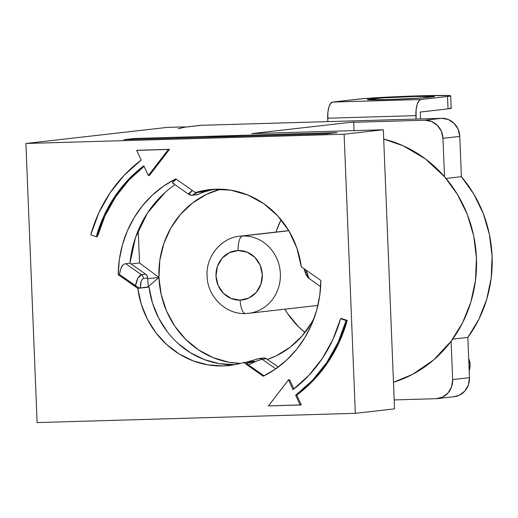 <?xml version="1.0" encoding="UTF-8"?>
<svg xmlns="http://www.w3.org/2000/svg" width="518" height="518" viewBox="0 0 518 518"><rect width="100%" height="100%" fill="white"/><g stroke="black" fill="none" stroke-linecap="round" stroke-linejoin="round"><path stroke-width="0.78" d="M427.292 97.488A31.048 0.887 177.7 0 1 387.16 99.605L420.804 98.038L434.421 96.49L414.614 96.477L380.97 98.044L367.353 99.592L387.16 99.605A31.048 0.887 177.7 0 1 367.34 99.573A31.048 0.887 177.7 0 1 369.438 99.171L369.464 99.812L369.438 99.171L374.482 98.595A31.048 0.887 177.7 0 1 409.09 96.659A31.048 0.887 177.7 0 1 434.434 96.51A31.048 0.887 177.7 0 1 432.336 96.911L427.292 97.488M469.185 370.791A15.527 14.465 -96.5 0 0 468.699 358.663L470.091 364.691L469.185 370.791M250.026 313.118A38.811 36.156 -96.5 0 0 280.199 271.406A38.811 36.156 -96.5 0 0 242.638 235.994A13.973 5.057 88.3 0 0 238.157 250.518A24.838 23.142 83.5 0 1 262.296 274.657A24.838 23.142 83.5 0 1 240.145 300.136A13.973 5.057 88.3 0 0 245.577 313.526A13.973 5.057 -91.7 0 1 240.145 300.136L248.925 297.992L256.222 292.392L260.91 284.201L262.296 274.657L260.153 265.216L254.811 257.31L247.086 252.149L238.157 250.518L229.37 252.667L222.08 258.262L217.385 266.459L216.006 276.003L218.149 285.444L223.491 293.343L231.216 298.504L240.145 300.136A24.838 23.142 83.5 0 1 216.006 276.003A24.838 23.142 83.5 0 1 238.157 250.518A13.973 5.057 -91.7 0 1 242.638 235.994A38.811 36.156 83.5 0 1 280.264 272.183A38.811 36.156 83.5 0 1 248.582 313.312L245.597 313.526C226.716 314.782 207.627 297.364 207.109 276.47C205.555 256.365 221.464 237.665 239.802 236.195A38.811 36.156 83.5 0 1 242.638 235.994L288.83 230.73L242.638 235.994M197.811 192.385L205.827 191.472A88.487 82.44 -96.5 0 0 198.012 194.392L193.719 194.885C192.275 194.768 193.641 193.939 197.811 192.385L205.827 191.472A88.487 82.44 -96.5 0 0 198.012 194.392L193.719 194.885A4.656 4.338 -96.5 0 1 192.21 195.221A4.656 4.338 83.5 0 1 189.692 194.451M276.482 230.646L281.06 219.684A88.487 82.44 -96.5 0 0 276.01 232.07M284.783 309.194A88.487 82.44 -96.5 0 0 304.966 332.517L298.226 326.444L287.432 313.351L284.783 309.194M215.158 189.212A88.487 82.44 -96.5 0 0 206.63 191.33L195.428 192.605A88.487 82.44 83.5 0 1 209.531 189.64A88.487 82.44 83.5 0 1 301.269 266.744L320.875 280.471A108.67 101.243 83.5 0 1 263.261 376.249L243.654 362.516A88.487 82.44 83.5 0 1 229.545 365.481A88.487 82.44 83.5 0 1 223.09 365.941A88.487 82.44 -96.5 0 0 243.654 362.516L246.264 362.218L243.654 362.516L263.261 376.249L275.524 369.01L286.707 360.004L296.587 349.397L304.979 337.406L311.719 324.249L316.673 310.198L319.742 295.506L320.875 280.471L301.269 266.744L296.924 248.18L288.979 230.983L277.803 215.954L263.921 203.788L247.973 195.059L230.698 190.164L212.911 189.335L195.428 192.605L175.822 178.872L163.558 186.111L152.376 195.118L142.489 205.724L134.104 217.715L127.363 230.873L122.41 244.923L119.334 259.615L118.201 274.65L119.418 274.508C120.131 270.15 121.231 267.003 122.721 265.067A15.527 4.351 125 0 1 125.686 263.681L141.414 274.695A4.656 4.338 -96.5 0 1 143.421 278.49L147.714 278.004A4.656 4.338 -96.5 0 0 145.707 274.21L141.414 274.695C138.662 275.712 136.681 279.396 135.476 285.755L119.418 274.508L137.775 287.173L135.476 285.755L137.95 278.043L141.414 274.695L145.707 274.21L129.979 263.189L125.686 263.681L141.414 274.695A4.656 4.338 83.5 0 1 143.421 278.49C141.356 279.403 140.352 282.511 140.404 287.814L141.136 281.423L142.152 279.344L143.421 278.49L147.714 278.004A88.487 82.44 -96.5 0 0 147.74 278.749A88.487 82.44 -96.5 0 0 148.42 286.901L139.873 288.034L137.775 287.173L139.873 288.034L148.42 286.901A88.487 82.44 83.5 0 1 147.74 278.749L158.948 277.473L148.375 286.538L158.948 277.473A88.487 82.44 83.5 0 1 220.545 189.18L206.559 194.341L192.638 202.92L180.581 214.277L170.869 227.965L163.863 243.466L159.835 260.185L158.948 277.473L161.221 294.664L166.582 311.111L174.812 326.165L185.606 339.264L198.536 349.89L213.118 357.64L228.788 362.224L240.384 363.448A88.487 82.44 83.5 0 1 158.948 277.473L139.536 262.95L138.228 230.393L139.536 262.95L131.022 263.921L139.536 262.95L158.948 277.473L147.74 278.749A88.487 82.44 83.5 0 1 147.714 278.004L147.144 275.848L145.707 274.21L129.979 263.189L125.686 263.681A15.527 4.351 125 0 0 122.721 265.067L120.707 269.069L119.418 274.508L118.201 274.65L137.807 288.377L141.284 304.286L147.416 319.289L155.989 332.873L166.718 344.58L179.241 354.014L193.13 360.865L207.912 364.879L223.09 365.941L234.298 364.666A88.487 82.44 -96.5 0 0 235.127 364.633A88.487 82.44 83.5 0 1 234.298 364.666L219.12 363.604L204.338 359.589L190.449 352.739L177.927 343.305M246.536 363.325A88.487 82.44 -96.5 0 0 254.273 361.422A88.487 82.44 83.5 0 1 246.536 363.325M353.684 121.983L251.709 133.592L383.333 129.765L394.541 408.857L355.322 413.325L394.541 408.857L383.333 129.765L344.114 134.227L355.322 413.325L37.108 422.571L25.9 143.48L167.094 127.409L184.738 126.897L167.094 127.409L25.9 143.48L344.114 134.227L355.322 413.325L37.108 422.571L25.9 143.48L344.114 134.227L383.333 129.765L251.709 133.592L353.684 121.983L354.027 130.614L353.697 122.293L424.857 120.228L353.697 122.293M293.887 388.934L289.601 379.726L293.887 388.934M301.308 404.869L296.769 395.13L313.617 380.167L327.888 362.393L339.186 342.294L347.209 320.422L341.653 318.557L340.533 318.68A136.61 127.279 83.5 0 1 293.013 389.601L288.481 379.856L289.601 379.726L288.481 379.856L268.46 405.918L301.308 404.869L300.181 404.998L295.649 395.253L296.769 395.13L301.308 404.869M149.482 175.395L169.496 149.326L137.775 150.252L169.496 149.326L149.482 175.395L148.362 175.518L149.482 175.395M97.423 236.564L104.999 215.857L115.643 196.801L129.079 179.914L144.075 166.317A136.61 127.279 -96.5 0 0 97.423 236.564L96.303 236.694A136.61 127.279 83.5 0 1 143.823 165.779L148.362 175.518L168.376 149.456L169.496 149.326L136.655 150.382L137.775 150.252L136.655 150.382L141.194 160.12L124.339 175.084L110.069 192.851L98.77 212.956L90.754 234.829A142.819 133.068 83.5 0 1 141.194 160.12L136.655 150.382L168.376 149.456L148.362 175.518L143.823 165.779L127.959 180.044L114.523 196.924L103.878 215.98L96.303 236.694L97.423 236.564M178.166 128.814L184.751 127.208L201.56 125.291L441.666 118.311L448.368 119.535L454.163 123.407L458.165 129.332L459.77 136.415L461.389 176.677L473.847 194.159L483.294 213.656L489.439 234.563L492.1 256.248L491.187 278.03L486.732 299.249L478.872 319.25L467.845 337.412L469.463 377.674L468.427 384.835L464.905 390.98L459.44 395.176L454.021 396.71M437.406 398.601L454.215 396.691A18.629 17.359 -96.5 0 0 469.463 377.674L452.654 379.59A18.629 17.359 83.5 0 1 437.406 398.601A18.629 17.359 83.5 0 1 436.046 398.698L394.185 399.915L436.046 398.698L442.631 397.092L448.096 392.89L451.618 386.745L452.654 379.59L451.113 341.232L433.521 360.049L412.529 374.365L393.479 382.278A125.744 117.152 -96.5 0 0 451.113 341.232L462.606 322.714L470.817 302.247L475.479 280.491L476.45 258.126L473.692 235.871L467.294 214.433L457.459 194.49L444.502 176.683A125.744 117.152 -96.5 0 0 383.709 139.077L403.354 145.869L425.44 158.929L444.502 176.683L442.961 138.325L441.355 131.248L437.354 125.317L431.559 121.452L424.857 120.228A18.629 17.359 83.5 0 1 442.961 138.325L459.77 136.415L461.389 176.677L445.992 178.432L461.389 176.677A124.501 116 -96.5 0 1 467.845 337.412L469.463 377.674L452.654 379.59L451.113 341.232A125.744 117.152 -96.5 0 0 444.502 176.683L442.961 138.325L459.77 136.415A18.629 17.359 -96.5 0 0 441.666 118.311L424.857 120.228L441.666 118.311L327.836 121.62L327.7 118.208L415.928 115.643L416.064 119.056L416.116 109.661L417.132 104.494L418.816 100.926L420.907 99.501L332.679 102.065L330.581 103.49L328.898 107.058L327.888 112.231L327.836 121.62L201.56 125.291A18.629 17.359 -96.5 0 0 200.201 125.388L184.751 127.15M174.961 184.699A108.67 101.243 -96.5 0 0 129.96 263.189L135.489 237.6L147.52 212.924L165.087 192.469M173.957 183.437A15.527 4.351 -55 0 1 172.352 182.569L176.269 179.189L173.718 180.95L172.352 182.569A15.527 4.351 125 0 0 172.837 183.21L188.74 194.347L188.94 193.292L192.353 190.456L188.74 194.347C190.533 195.26 191.809 195.539 192.554 195.195L196.846 194.71A4.656 4.338 -96.5 0 0 198.012 194.392A4.656 4.338 83.5 0 1 196.503 194.736M167.197 331.598L158.618 318.013L152.493 303.011L149.016 287.101L137.807 288.377L149.016 287.101A88.487 82.44 -96.5 0 0 234.298 364.666L223.09 365.941A88.487 82.44 83.5 0 1 137.807 288.377L118.201 274.65A108.67 101.243 83.5 0 1 175.822 178.872L195.428 192.605L206.63 191.33M149.016 287.101L148.388 286.668L149.016 287.101M264.413 357.983L266.388 358.734L278.257 367.048L266.388 358.734L262.095 359.22L275.796 368.816L262.095 359.22L256.52 361.104L248.42 364.866L264.083 375.835L248.42 364.866C254.39 361.849 258.948 359.971 262.095 359.22L266.388 358.734A4.656 4.338 -96.5 0 0 263.526 357.99L259.233 358.475A4.656 4.338 83.5 0 1 262.095 359.22A4.656 4.338 -96.5 0 0 259.246 358.475M245.992 362.36L254.539 361.227L246.523 362.14L246.095 362.781L248.42 364.866L247.144 363.889M326.392 133.793L123.893 139.679L134.538 138.468L337.037 132.582L326.392 133.793L246.84 136.104A68.926 1.962 177.7 0 0 203.444 137.367L123.893 139.679L134.538 138.468L134.576 139.374L134.538 138.468L337.037 132.582L326.392 133.793M267.372 359.421L276.224 355.808L290.145 347.228L302.201 335.871L311.914 322.183L314.225 317.877A88.487 82.44 83.5 0 1 267.372 359.421M197.487 192.256L196.529 191.938M304.798 270.04L305.834 272.798M307.517 276.347L309.078 278.632L306.151 270.163L307.517 276.347M246.406 362.166L259.233 358.475A4.656 4.338 83.5 0 0 258.068 358.793L256.164 359.201M192.554 195.195A4.656 4.338 83.5 0 0 193.719 194.885L193.026 194.768L195.299 193.337M245.752 313.519A38.811 36.156 83.5 0 1 245.422 313.526M420.286 112.037L420.564 118.926L420.286 112.037L448.025 108.877L420.286 112.037M183.586 127.279L183.391 127.305A18.629 17.359 83.5 0 1 184.751 127.208L201.56 125.291M452.648 339.141L467.845 337.412L452.648 339.141M450.718 95.856L451.217 108.262A47.345 1.347 -2.3 0 1 448.025 108.877L447.526 96.471A47.345 1.347 177.7 0 0 450.718 95.856A47.345 1.347 177.7 0 0 420.499 95.811A47.345 1.347 177.7 0 0 359.291 99.035L332.679 102.065L363.474 98.634L384.298 97.287L428.774 95.597L449.585 95.61L450.705 95.824L450.012 96.115L447.526 96.471L420.907 99.501L447.526 96.471L448.025 108.877L451.204 108.23L450.084 108.009M420.907 99.501L332.679 102.065A15.527 5.62 88.3 0 0 327.7 118.208L415.928 115.643A15.527 5.62 -91.7 0 1 420.907 99.501M374.527 99.851L374.482 98.595L374.527 99.851M295.649 395.253L296.769 395.13A142.819 133.068 -96.5 0 0 347.209 320.422L346.082 320.545A142.819 133.068 83.5 0 1 295.649 395.253L312.496 380.296L326.767 362.522L338.066 342.424L346.082 320.545L340.533 318.68L341.653 318.557L347.209 320.422L346.082 320.545L340.533 318.68L332.964 339.394L322.319 358.45L308.877 375.336L293.013 389.601L288.481 379.856L268.46 405.918L300.181 404.998L295.649 395.253M90.754 234.829L96.303 236.694L90.754 234.829M317.89 305.426L248.582 313.312M320.642 286.732L307.893 277.59L305.775 274.151L304.04 268.68M288.766 230.62L239.802 236.195"/></g></svg>
